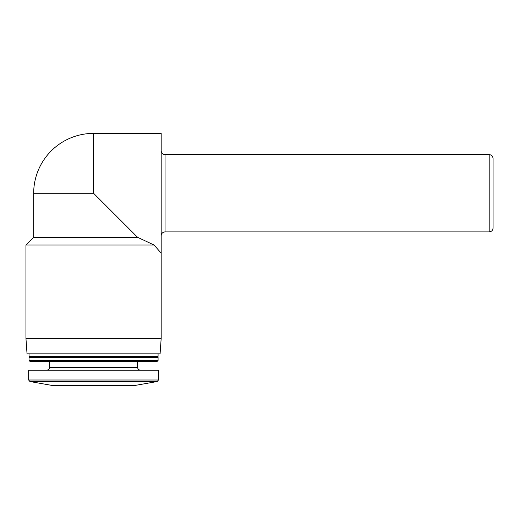 <?xml version="1.0" encoding="UTF-8"?>
<svg xmlns="http://www.w3.org/2000/svg" width="519" height="519" viewBox="0 0 519 519"><rect width="100%" height="100%" fill="white"/><g stroke="black" fill="none" stroke-linecap="round" stroke-linejoin="round"><path stroke-width="0.78" d="M53.094 385.617L134.032 385.617L157.192 381.536L29.933 381.536L53.094 385.617M25.95 245.039L154.104 245.039L137.606 237.313L93.563 193.269L33.677 193.269L33.677 237.313L25.95 245.039L25.95 338.375L161.175 338.375L161.175 253.149L154.104 245.039L137.606 237.313L33.677 237.313M161.175 338.375L160.092 353.828L27.033 353.828L25.95 338.375M158.081 353.828L158.081 356.378L29.038 356.378L29.038 353.828M158.081 356.378L157.536 356.923L29.589 356.923L29.038 356.378M158.081 357.468L29.038 357.468L29.038 360.465L158.081 360.465L158.081 357.468L157.536 356.923M158.081 360.465L156.991 361.555L30.134 361.555L29.038 360.465M137.606 361.555L137.606 367.316L49.519 367.316C49.363 369.061 48.397 370.028 46.619 370.216M140.506 370.216C138.742 370.041 137.775 369.08 137.606 367.316M157.192 381.536L158.47 380.012L158.47 370.216L28.655 370.216L28.655 380.012L29.933 381.536M93.563 193.269L93.563 133.383L161.175 133.383L161.175 253.149M489.183 154.63L489.183 231.902C491.532 231.675 492.823 230.384 493.05 228.036L493.05 158.496C492.823 156.148 491.532 154.857 489.183 154.63L165.036 154.63C162.687 154.403 161.403 153.111 161.175 150.77M493.05 228.036L493.05 214.905M158.47 380.012L28.655 380.012M165.036 154.63L165.036 231.902C162.687 232.129 161.403 233.42 161.175 235.762M29.589 356.923L29.038 357.468M49.519 361.555L49.519 367.316M93.563 133.383A59.886 59.886 0 0 0 33.677 193.269M165.036 231.902L489.183 231.902"/></g></svg>
